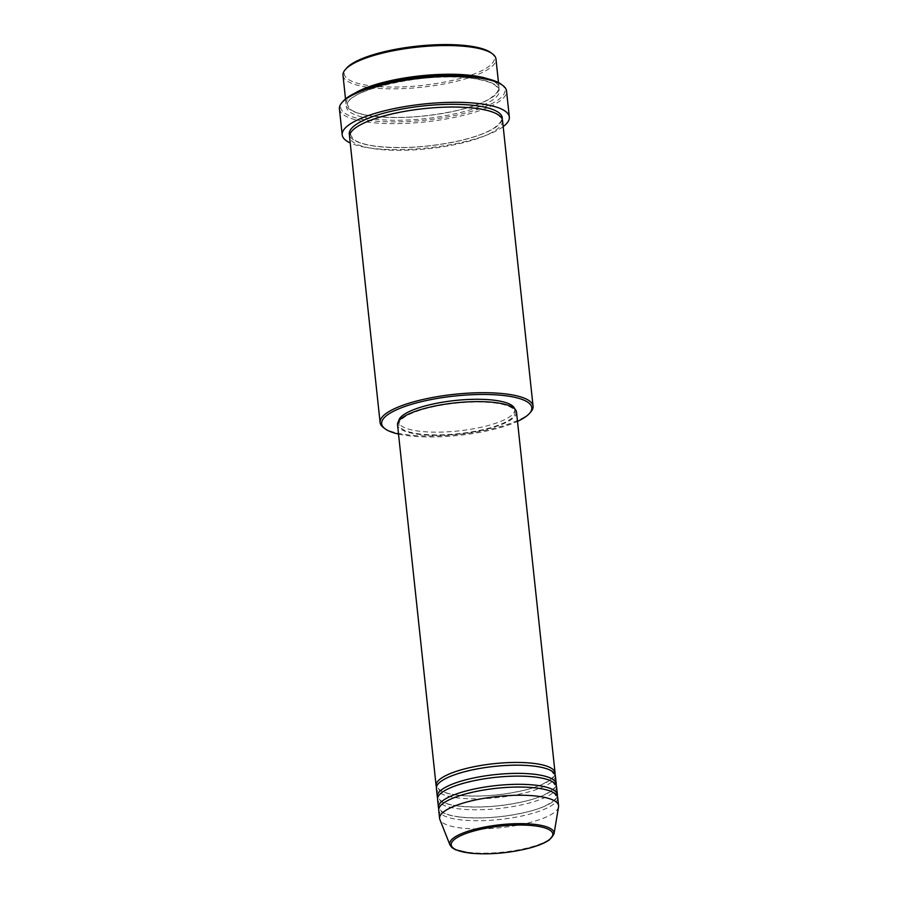 <?xml version="1.0" encoding="UTF-8"?>
<svg xmlns="http://www.w3.org/2000/svg" width="898" height="898" viewBox="0 0 898 898"><rect width="100%" height="100%" fill="white"/><g stroke="black" fill="none" stroke-linecap="round" stroke-linejoin="round"><path stroke-width="0.67" stroke-dasharray="4.49 3.37" d="M554.986 774.312A59.829 15.681 -6.1 0 1 519.493 791.34A59.829 15.681 -6.1 0 1 457.98 795.246A59.829 15.681 -6.1 0 1 436.473 786.985M555.357 775.659A59.829 15.681 -6.1 0 1 522.153 793.551A59.829 15.681 -6.1 0 1 458.272 797.974A59.829 15.681 -6.1 0 1 436.394 788.377M556.154 785.245A59.829 15.681 -6.1 0 1 520.66 802.273A59.829 15.681 -6.1 0 1 459.147 806.18A59.829 15.681 -6.1 0 1 437.64 797.918M556.536 786.592A59.829 15.681 -6.1 0 1 523.321 804.485A59.829 15.681 -6.1 0 1 459.439 808.907A59.829 15.681 -6.1 0 1 437.562 799.31M557.321 796.189A59.829 15.681 -6.1 0 1 521.828 813.206A59.829 15.681 -6.1 0 1 460.315 817.113A59.829 15.681 -6.1 0 1 438.808 808.851M557.703 797.525A59.829 15.681 -6.1 0 1 524.488 815.418A59.829 15.681 -6.1 0 1 460.607 819.84A59.829 15.681 -6.1 0 1 438.729 810.243M491.004 52.758A75.488 19.79 -6.1 0 1 461.426 78.115A75.488 19.79 -6.1 0 1 371.884 85.961A75.488 19.79 -6.1 0 1 346.527 68.192M343.002 75.365A76.914 20.171 173.9 0 0 371.132 87.712A76.914 20.171 173.9 0 0 453.266 82.021A76.914 20.171 173.9 0 0 495.965 59.01M398.532 434.082A75.488 19.79 173.9 0 0 409.275 435.856A75.488 19.79 173.9 0 0 517.495 421.364M530.774 411.935A76.914 20.171 -6.1 0 1 408.231 434.868A76.914 20.171 -6.1 0 1 383.558 427.661M501.275 84.322A82.616 21.664 -6.1 0 1 468.902 112.082A82.616 21.664 -6.1 0 1 370.908 120.669A82.616 21.664 -6.1 0 1 343.159 101.227M339.422 108.916A84.042 22.035 173.9 0 0 370.156 122.409A84.042 22.035 173.9 0 0 459.899 116.19A84.042 22.035 173.9 0 0 506.551 91.057M487.928 78.856A76.914 20.171 -6.1 0 1 499.03 87.712A76.914 20.171 -6.1 0 1 456.341 110.723A76.914 20.171 -6.1 0 1 374.197 116.414A76.914 20.171 -6.1 0 1 346.067 104.067A76.914 20.171 -6.1 0 1 355.047 93.055M502.532 120.523A76.914 20.171 -6.1 0 1 459.843 143.523A76.914 20.171 -6.1 0 1 377.699 149.214A76.914 20.171 -6.1 0 1 349.569 136.866M516.507 412.092A59.829 15.681 -6.1 0 1 483.304 429.985A59.829 15.681 -6.1 0 1 419.411 434.408A59.829 15.681 -6.1 0 1 397.533 424.81M420.309 434.037A58.404 15.311 -6.1 0 1 398.948 424.653A58.404 15.311 -6.1 0 1 431.366 407.187A58.404 15.311 -6.1 0 1 493.732 402.865A58.404 15.311 -6.1 0 1 515.093 412.249A58.404 15.311 -6.1 0 1 482.675 429.715A58.404 15.311 -6.1 0 1 420.309 434.037M514.655 408.792A58.404 15.311 -6.1 0 1 514.801 409.51A58.404 15.311 -6.1 0 1 482.383 426.977A58.404 15.311 -6.1 0 1 420.017 431.298A58.404 15.311 -6.1 0 1 398.656 421.925A58.404 15.311 -6.1 0 1 398.645 421.184M503.194 126.618A84.042 22.035 -6.1 0 1 372.939 148.383A84.042 22.035 -6.1 0 1 350.22 142.962M558.534 806.875A59.829 15.681 -6.1 0 1 523.411 824.061A59.829 15.681 -6.1 0 1 461.482 828.046A59.829 15.681 -6.1 0 1 439.885 819.56M554.044 833.838A52.477 13.762 -6.1 0 1 523.231 848.913A52.477 13.762 -6.1 0 1 468.913 852.404A52.477 13.762 -6.1 0 1 449.965 844.962M374.488 119.142A76.914 20.171 173.9 0 0 482.136 105.537A76.914 20.171 173.9 0 0 471.192 78.104A76.914 20.171 173.9 0 0 363.544 91.708A76.914 20.171 173.9 0 0 374.488 119.142M502.218 119.176A76.914 20.171 -6.1 0 1 457.194 141.323A76.914 20.171 -6.1 0 1 377.407 146.486A76.914 20.171 -6.1 0 1 349.603 135.486M458.283 795.19C478.555 797.177 500.152 795.594 523.074 790.476C547.297 785.279 556.468 775.187 553.797 774.446L552.147 771.809C551.181 770.866 547.567 768.003 533.176 766.106C497.75 760.64 433.408 776.557 437.663 786.85C437.932 788.646 439.773 790.274 443.208 791.744C446.845 793.282 451.874 794.427 458.283 795.19M459.45 806.123C479.723 808.11 501.32 806.527 524.241 801.409C548.465 796.212 557.636 786.12 554.964 785.38L553.314 782.742C552.349 781.799 548.734 778.936 534.344 777.039C498.918 771.573 434.576 787.49 438.83 797.783C439.1 799.579 440.952 801.207 444.375 802.677C448.012 804.215 453.041 805.371 459.45 806.123M460.629 817.068C480.89 819.043 502.487 817.472 525.409 812.342C549.643 807.145 558.803 797.054 556.131 796.313L554.481 793.675C553.516 792.732 549.902 789.87 535.511 787.973C500.085 782.517 435.743 798.423 439.998 808.728C440.267 810.512 442.119 812.14 445.543 813.61C449.18 815.148 454.208 816.304 460.629 817.068M374.511 116.358C400.182 118.884 427.639 116.942 456.88 110.533C471.933 106.963 483.169 102.843 490.611 98.163C496.729 93.448 499.12 90.474 497.761 89.239C497.335 84.356 488.377 80.663 470.889 78.148C425.338 71.38 342.856 91.001 347.627 105.279L350.097 109.096C354.239 112.441 362.365 114.865 374.511 116.358M474.099 108.22C491.588 110.723 500.545 114.428 500.972 119.299C502.33 120.545 499.939 123.52 493.821 128.234C486.39 132.915 475.143 137.035 460.102 140.604C430.849 147.014 403.393 148.956 377.721 146.43C365.587 144.937 357.449 142.513 353.318 139.168L350.849 135.351C346.067 121.062 428.548 101.452 474.099 108.22M398.948 424.653L398.656 421.925M346.067 104.067L345.517 98.937M499.03 87.712L498.48 82.594M515.093 412.249L514.801 409.51"/><path stroke-width="1.35" d="M436.473 786.985A59.829 15.681 -6.1 0 1 436.102 785.638A59.829 15.681 -6.1 0 1 469.306 767.745A59.829 15.681 -6.1 0 1 533.188 763.322A59.829 15.681 -6.1 0 1 555.065 772.92A59.829 15.681 -6.1 0 1 554.986 774.312M437.64 797.918A59.829 15.681 -6.1 0 1 437.27 796.571L436.394 788.377A59.829 15.681 -6.1 0 1 469.598 770.484A59.829 15.681 -6.1 0 1 533.479 766.05A59.829 15.681 -6.1 0 1 555.357 775.659L556.232 783.853A59.829 15.681 -6.1 0 1 556.154 785.245M437.27 796.571A59.829 15.681 -6.1 0 1 470.473 778.678A59.829 15.681 -6.1 0 1 534.355 774.256A59.829 15.681 -6.1 0 1 556.232 783.853M438.808 808.851A59.829 15.681 -6.1 0 1 438.437 807.504L437.562 799.31A59.829 15.681 -6.1 0 1 470.765 781.417A59.829 15.681 -6.1 0 1 534.647 776.983A59.829 15.681 -6.1 0 1 556.536 786.592L557.411 794.797A59.829 15.681 -6.1 0 1 557.321 796.189M438.437 807.504A59.829 15.681 -6.1 0 1 471.641 789.611A59.829 15.681 -6.1 0 1 535.534 785.189A59.829 15.681 -6.1 0 1 557.411 794.797M449.965 844.962L439.885 819.56A59.829 15.681 -6.1 0 1 439.605 818.437L438.729 810.243A59.829 15.681 -6.1 0 1 471.933 792.35A59.829 15.681 -6.1 0 1 535.825 787.928A59.829 15.681 -6.1 0 1 557.703 797.525L558.578 805.731A59.829 15.681 -6.1 0 1 558.534 806.875L554.044 833.838A52.477 13.762 -6.1 0 0 534.894 824.409A52.477 13.762 -6.1 0 0 477.164 828.686A52.477 13.762 -6.1 0 0 449.965 844.962L451.975 847.622L455.567 849.789L469.575 853.1C488.433 854.896 508.122 853.291 528.641 848.307C538.048 845.849 545.019 842.998 549.554 839.765L554.044 833.838M345.292 69.606L346.527 68.192A75.488 19.79 -6.1 0 1 466.792 45.686A75.488 19.79 -6.1 0 1 491.004 52.758L492.508 53.869A76.914 20.171 173.9 0 0 467.836 46.674A76.914 20.171 173.9 0 0 345.292 69.606A76.914 20.171 173.9 0 0 343.002 75.365L345.517 98.937M517.495 421.364A75.488 19.79 173.9 0 0 529.539 413.349A75.488 19.79 173.9 0 0 504.182 395.58A75.488 19.79 173.9 0 0 414.64 403.426A75.488 19.79 173.9 0 0 385.062 428.784A75.488 19.79 173.9 0 0 398.532 434.082M385.062 428.784L383.558 427.661A76.914 20.171 -6.1 0 1 380.101 422.52A76.914 20.171 -6.1 0 1 422.801 399.52A76.914 20.171 -6.1 0 1 504.934 393.829A76.914 20.171 -6.1 0 1 533.064 406.177A76.914 20.171 -6.1 0 1 530.774 411.935L529.539 413.349M341.936 102.63L343.159 101.227A82.616 21.664 -6.1 0 1 474.773 76.588A82.616 21.664 -6.1 0 1 501.275 84.322L502.768 85.445A84.042 22.035 173.9 0 0 475.817 77.576A84.042 22.035 173.9 0 0 341.936 102.63A84.042 22.035 173.9 0 0 339.422 108.916L342.205 134.891A84.042 22.035 -6.1 0 1 388.845 109.758A84.042 22.035 -6.1 0 1 478.589 103.539A84.042 22.035 -6.1 0 1 509.323 117.032A84.042 22.035 -6.1 0 1 503.194 126.618M355.047 93.055A76.914 20.171 -6.1 0 1 470.9 75.376A76.914 20.171 -6.1 0 1 487.928 78.856M380.101 422.52L349.569 136.866A76.914 20.171 -6.1 0 1 392.269 113.866A76.914 20.171 -6.1 0 1 474.413 108.175A76.914 20.171 -6.1 0 1 502.532 120.523L533.064 406.177M436.102 785.638L397.533 424.81A59.829 15.681 -6.1 0 1 430.748 406.917A59.829 15.681 -6.1 0 1 494.63 402.495A59.829 15.681 -6.1 0 1 516.507 412.092L555.065 772.92M398.645 421.184A58.404 15.311 -6.1 0 1 432.331 404.179A58.404 15.311 -6.1 0 1 493.44 400.138A58.404 15.311 -6.1 0 1 514.655 408.792M350.22 142.962A84.042 22.035 -6.1 0 1 342.205 134.891M439.605 818.437A59.829 15.681 -6.1 0 1 472.808 800.545A59.829 15.681 -6.1 0 1 536.701 796.122A59.829 15.681 -6.1 0 1 558.578 805.731M498.48 82.594L495.965 59.01A76.914 20.171 173.9 0 0 492.508 53.869M509.323 117.032L506.551 91.057A84.042 22.035 173.9 0 0 502.768 85.445M534.13 825.79A51.096 13.403 173.9 0 0 462.616 834.826A51.096 13.403 173.9 0 0 469.89 853.055A51.096 13.403 173.9 0 0 541.404 844.019A51.096 13.403 173.9 0 0 534.13 825.79M349.603 135.486A76.914 20.171 -6.1 0 1 389.653 111.678A76.914 20.171 -6.1 0 1 474.122 105.436A76.914 20.171 -6.1 0 1 502.218 119.176"/></g></svg>
